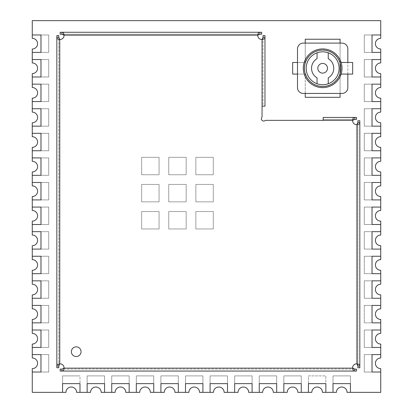 <?xml version="1.0" encoding="UTF-8"?>
<svg xmlns="http://www.w3.org/2000/svg" width="413" height="413" viewBox="0 0 413 413"><rect width="100%" height="100%" fill="white"/><g stroke="black" fill="none" stroke-linecap="round" stroke-linejoin="round"><path stroke-width="0.31" stroke-dasharray="2.06 1.55" d="M48.724 322.847L32.266 322.847L32.266 330.013L48.724 330.013L48.724 347.436L40.98 347.436L40.98 330.013L48.724 330.013L48.724 347.436L32.266 347.436L32.266 344.05A5.323 5.323 0 0 0 37.588 338.722A5.323 5.323 0 0 0 32.266 333.399L32.266 330.013L48.724 330.013L48.719 347.436L32.266 347.436L32.266 354.597M40.98 322.847L40.98 305.424L48.724 305.424L48.724 322.852L40.98 322.847M48.719 322.847L32.266 322.847L32.266 319.461A5.323 5.323 0 0 0 37.588 314.138A5.323 5.323 0 0 0 32.266 308.816L32.266 305.424L48.724 305.424L48.719 322.852L40.975 322.847L40.975 305.424L48.724 305.424L48.719 322.852M48.724 322.852L48.724 305.424L32.266 305.424L32.266 294.877A5.323 5.323 0 0 0 37.588 289.554A5.323 5.323 0 0 0 32.266 284.227L32.266 280.84L48.724 280.84L48.724 298.263L32.266 298.263L48.719 298.263L40.975 298.263L40.975 280.84L48.719 280.84L48.719 298.263L48.719 280.84L32.266 280.84L32.266 270.288A5.323 5.323 0 0 0 37.588 264.965A5.323 5.323 0 0 0 32.266 259.643L32.266 256.256L48.724 256.251L48.724 273.674L32.266 273.674L48.719 273.674L40.975 273.674L40.975 256.251L48.719 256.251L48.719 273.674L48.719 256.251L32.266 256.256M40.98 298.263L40.98 280.84L48.724 280.84L48.724 298.263L40.98 298.263M40.98 273.674L40.98 256.251L48.724 256.251L48.724 273.674L40.98 273.674M40.98 249.091L40.98 231.667L48.724 231.667L48.724 249.091L32.266 249.091L32.266 245.704A5.323 5.323 0 0 0 37.588 240.376A5.323 5.323 0 0 0 32.266 235.054L32.266 231.667L48.724 231.667L48.724 249.091L40.98 249.091M40.98 224.507L40.98 207.078L48.724 207.078L48.724 224.507L32.266 224.507L32.266 221.115A5.323 5.323 0 0 0 37.588 215.792A5.323 5.323 0 0 0 32.266 210.47L32.266 207.083L48.724 207.078L48.724 224.507L40.98 224.507M40.98 199.918L40.98 182.494L48.724 182.494L48.724 199.918L32.266 199.918L32.266 196.531A5.323 5.323 0 0 0 37.588 191.209A5.323 5.323 0 0 0 32.266 185.881L32.266 182.494L48.724 182.494L48.724 199.918L40.98 199.918M48.724 175.329L32.266 175.329L32.266 171.942A5.323 5.323 0 0 0 37.588 166.62A5.323 5.323 0 0 0 32.266 161.297L32.266 157.911L48.724 157.905L48.724 175.334L40.98 175.329L40.98 157.911M40.98 157.905L48.724 157.905L48.724 175.334M40.98 150.745L40.98 133.322L48.724 133.322L48.724 150.745L32.266 150.745L32.266 147.358A5.323 5.323 0 0 0 37.588 142.036A5.323 5.323 0 0 0 32.266 136.708L32.266 133.322L48.724 133.322L48.724 150.745L40.98 150.745M40.98 126.161L40.98 108.733L48.724 108.733L48.724 126.161L32.266 126.161L32.266 122.769A5.323 5.323 0 0 0 37.588 117.447A5.323 5.323 0 0 0 32.266 112.124L32.266 108.738L48.724 108.733L48.724 126.161L40.98 126.161M40.98 101.572L40.98 84.149L48.724 84.149L48.724 101.572L32.266 101.572L32.266 98.186A5.323 5.323 0 0 0 37.588 92.863A5.323 5.323 0 0 0 32.266 87.535L32.266 84.149L48.724 84.149L48.724 101.572L40.98 101.572M40.98 76.988L40.98 59.565L48.724 59.565L48.724 76.988L32.266 76.988L32.266 73.597A5.323 5.323 0 0 0 37.588 68.274A5.323 5.323 0 0 0 32.266 62.952L32.266 59.565L48.724 59.565L48.724 76.988L40.98 76.988M40.98 52.399L40.98 34.976L48.724 34.976L48.724 52.399L32.266 52.399L32.266 49.013A5.323 5.323 0 0 0 37.588 43.69A5.323 5.323 0 0 0 32.266 38.363L32.266 34.976L48.724 34.976L48.724 52.399L40.98 52.399M364.276 372.02L364.276 354.597L364.276 372.02L364.276 354.597L372.025 354.597L372.025 372.02L364.276 372.02L372.02 372.02L372.02 354.597L364.276 354.597L364.276 372.02L380.734 372.02L380.734 368.633A5.323 5.323 0 0 1 375.412 363.311A5.323 5.323 0 0 1 380.734 357.988L380.734 354.602L364.276 354.597L380.734 354.602L380.734 344.05A5.323 5.323 0 0 1 375.412 338.722A5.323 5.323 0 0 1 380.734 333.399L380.734 330.013L364.276 330.013L364.276 347.436L380.734 347.436L364.281 347.436L364.276 330.013L380.734 330.013L380.734 319.461A5.323 5.323 0 0 1 375.412 314.138A5.323 5.323 0 0 1 380.734 308.816L380.734 305.424L364.276 305.424L364.276 322.852L372.02 322.847L372.02 305.424L364.276 305.424L380.734 305.424L380.734 294.877A5.323 5.323 0 0 1 375.412 289.554A5.323 5.323 0 0 1 380.734 284.227L380.734 280.84L364.276 280.84L364.276 298.263L380.734 298.263L364.281 298.263L364.281 280.84L380.734 280.84L380.734 270.288A5.323 5.323 0 0 1 375.412 264.965A5.323 5.323 0 0 1 380.734 259.643L380.734 256.256L364.276 256.251L364.276 273.674L380.734 273.674L364.281 273.674L364.281 256.251L380.734 256.251L380.734 245.704A5.323 5.323 0 0 1 375.412 240.376A5.323 5.323 0 0 1 380.734 235.054L380.734 231.667L364.276 231.667L364.276 249.091L380.734 249.091L364.281 249.091L364.281 231.667L380.734 231.667L380.734 224.502L364.281 224.502M372.02 347.436L372.02 330.013L364.276 330.013L372.025 330.013L372.025 347.436L364.281 347.436L364.276 330.013L364.276 347.436L372.02 347.436M364.276 322.852L364.276 305.424L372.025 305.424L372.025 322.847L364.281 322.852L364.276 305.424L364.281 322.852M372.02 298.263L372.02 280.84L364.276 280.84L364.276 298.263L372.02 298.263M372.02 273.674L372.02 256.251L364.276 256.251L364.276 273.674L372.02 273.674M372.02 249.091L372.02 231.667L364.276 231.667L364.276 249.091L372.02 249.091M372.02 224.507L372.02 207.078L364.276 207.078L364.276 224.507L380.734 224.507L380.734 221.115A5.323 5.323 0 0 1 375.412 215.792A5.323 5.323 0 0 1 380.734 210.47L380.734 207.083L364.276 207.078L364.276 224.507L372.02 224.507M372.02 199.918L372.02 182.494L364.276 182.494L364.276 199.918L380.734 199.918L380.734 196.531A5.323 5.323 0 0 1 375.412 191.209A5.323 5.323 0 0 1 380.734 185.881L380.734 182.494L364.276 182.494L364.276 199.918L372.02 199.918M364.276 175.329L380.734 175.329L380.734 171.942A5.323 5.323 0 0 1 375.412 166.62A5.323 5.323 0 0 1 380.734 161.297L380.734 157.911L364.276 157.905L364.276 175.334L372.02 175.329L372.02 157.911M372.02 157.905L364.276 157.905L364.276 175.334M372.02 150.745L372.02 133.322L364.276 133.322L364.276 150.745L380.734 150.745L380.734 147.358A5.323 5.323 0 0 1 375.412 142.036A5.323 5.323 0 0 1 380.734 136.708L380.734 133.322L364.276 133.322L364.276 150.745L372.02 150.745M372.02 126.161L372.02 108.733L364.276 108.733L364.276 126.161L380.734 126.161L380.734 122.769A5.323 5.323 0 0 1 375.412 117.447A5.323 5.323 0 0 1 380.734 112.124L380.734 108.738L364.276 108.733L364.276 126.161L372.02 126.161M372.02 101.572L372.02 84.149L364.276 84.149L364.276 101.572L380.734 101.572L380.734 98.186A5.323 5.323 0 0 1 375.412 92.863A5.323 5.323 0 0 1 380.734 87.535L380.734 84.149L364.276 84.149L364.276 101.572L372.02 101.572M372.02 76.988L372.02 59.565L364.276 59.565L364.276 76.988L380.734 76.988L380.734 73.597A5.323 5.323 0 0 1 375.412 68.274A5.323 5.323 0 0 1 380.734 62.952L380.734 59.565L364.276 59.565L364.276 76.988L372.02 76.988M372.02 52.399L372.02 34.976L364.276 34.976L364.276 52.399L380.734 52.399L380.734 49.013A5.323 5.323 0 0 1 375.412 43.69A5.323 5.323 0 0 1 380.734 38.363L380.734 34.976L364.276 34.976L364.276 52.399L372.02 52.399M32.266 354.602L48.724 354.597L48.724 372.02L32.266 372.02L32.266 368.633A5.323 5.323 0 0 0 37.588 363.311A5.323 5.323 0 0 0 32.266 357.988L32.266 354.602L48.724 354.597L40.975 354.597L40.975 372.02L40.975 354.597L48.724 354.597L48.724 372.02L32.266 372.02L32.266 392.35L62.564 392.35L62.564 375.892L79.988 375.892L79.988 392.35L87.148 392.35L87.148 375.892L104.572 375.892L104.572 392.35L111.737 392.35L111.737 375.892L129.161 375.892L129.161 392.35L136.321 392.35L136.321 375.892L153.744 375.892L153.744 392.35L160.91 392.35L160.91 375.892L178.333 375.892L178.333 392.35L185.494 392.35L185.494 375.892L202.917 375.892L202.917 392.35L210.083 392.35L210.083 375.892L227.506 375.892L227.506 392.35L234.667 392.35L234.667 375.892L252.09 375.892L252.09 392.35L259.256 392.35L259.256 375.892L276.679 375.892L276.679 392.35L283.839 392.35L283.839 375.892L301.263 375.892L301.263 392.35L308.428 392.35L308.428 375.892L325.852 375.892L325.852 392.35L333.012 392.35L333.012 375.892L350.436 375.892L350.436 392.35L380.734 392.35L380.734 372.02L364.276 372.025M62.564 383.636L79.988 383.636L62.564 383.636L62.564 375.892L79.988 375.892L79.988 392.35L76.601 392.35A5.323 5.323 0 0 0 71.273 387.027A5.323 5.323 0 0 0 65.951 392.35L62.564 392.35L62.564 375.892L79.988 375.892L62.564 375.892L62.564 383.636M48.719 126.156L32.266 126.156L32.266 133.322L48.719 133.322L48.719 150.745L32.266 150.745L32.266 157.911L48.719 157.905L48.719 175.329L32.266 175.329L32.266 182.494L48.719 182.494L48.719 199.918L32.266 199.918L32.266 207.078L48.719 207.078L48.719 224.507L40.975 224.502L40.975 207.078L48.719 207.078L48.719 224.507M48.719 76.983L32.266 76.983L32.266 84.149L48.719 84.149L48.719 101.572L32.266 101.572L32.266 108.733M364.281 76.988L364.281 59.56L372.025 59.56L372.025 76.983L364.281 76.988L364.281 59.56L380.734 59.56L380.734 52.399L364.281 52.399L364.281 34.976L380.734 34.976L380.734 20.65L32.266 20.65L32.266 34.976L48.719 34.976L48.719 52.399L32.266 52.399L32.266 59.56M48.719 224.502L32.266 224.502L32.266 231.667L48.719 231.667L48.719 249.091L32.266 249.091L32.266 256.251M364.281 224.507L364.281 207.078L372.025 207.078L372.025 224.502L364.281 224.507L364.281 207.078L380.734 207.078L380.734 199.918L364.281 199.918L364.281 182.494L380.734 182.494L380.734 175.329L364.281 175.329L364.281 157.905L380.734 157.905L380.734 150.745L364.281 150.745L364.281 133.322L380.734 133.322L380.734 126.156L364.281 126.156M364.281 126.161L364.281 108.733L372.025 108.733L372.025 126.156L364.281 126.161L364.281 108.733L380.734 108.733L380.734 101.572L364.281 101.572L364.281 84.149L380.734 84.149L380.734 76.983L364.281 76.983M186.17 174.751L168.747 174.751L168.747 157.327L186.17 157.327L186.17 174.751L168.747 174.751L168.747 157.327L186.17 157.327L186.17 174.751L186.17 157.327L186.17 174.751L168.747 174.751L168.747 157.327L186.17 157.327L168.747 157.327L168.747 174.751L186.17 174.751M159.067 174.751L141.644 174.751L141.644 157.327L159.067 157.327L159.067 174.751L141.644 174.751L141.644 157.327L159.067 157.327L159.067 174.751L159.067 157.327L159.067 174.751L141.644 174.751L141.644 157.327L159.067 157.327L141.644 157.327L141.644 174.751L159.067 174.751M186.17 201.854L168.747 201.854L168.747 184.43L186.17 184.43L186.17 201.854L168.747 201.854L168.747 184.43L186.17 184.43L186.17 201.854L186.17 184.43L186.17 201.854L168.747 201.854L168.747 184.43L186.17 184.43L168.747 184.43L168.747 201.854L186.17 201.854M159.067 201.854L141.644 201.854L141.644 184.43L159.067 184.43L159.067 201.854L141.644 201.854L141.644 184.43L159.067 184.43L159.067 201.854L159.067 184.43L159.067 201.854L141.644 201.854L141.644 184.43L159.067 184.43L141.644 184.43L141.644 201.854L159.067 201.854M186.17 228.957L168.747 228.957L168.747 211.533L186.17 211.533L186.17 228.957L168.747 228.957L168.747 211.533L186.17 211.533L186.17 228.957L186.17 211.533L186.17 228.957L168.747 228.957L168.747 211.533L186.17 211.533L168.747 211.533L168.747 228.957L186.17 228.957M159.067 228.957L141.644 228.957L141.644 211.533L159.067 211.533L159.067 228.957L141.644 228.957L141.644 211.533L159.067 211.533L159.067 228.957L159.067 211.533L159.067 228.957L141.644 228.957L141.644 211.533L159.067 211.533L141.644 211.533L141.644 228.957L159.067 228.957M213.273 201.854L195.85 201.854L195.85 184.43L213.273 184.43L213.273 201.854L195.85 201.854L195.85 184.43L213.273 184.43L213.273 201.854L213.273 184.43L213.273 201.854L195.85 201.854L195.85 184.43L213.273 184.43L195.85 184.43L195.85 201.854L213.273 201.854M213.273 228.957L195.85 228.957L195.85 211.533L213.273 211.533L213.273 228.957L195.85 228.957L195.85 211.533L213.273 211.533L213.273 228.957L213.273 211.533L213.273 228.957L195.85 228.957L195.85 211.533L213.273 211.533L195.85 211.533L195.85 228.957L213.273 228.957M213.273 174.751L195.85 174.751L195.85 157.327L213.273 157.327L213.273 174.751L195.85 174.751L195.85 157.327L213.273 157.327L213.273 174.751L213.273 157.327L213.273 174.751L195.85 174.751L195.85 157.327L213.273 157.327L195.85 157.327L195.85 174.751L213.273 174.751M32.266 108.738L48.719 108.733L48.719 126.161L40.975 126.156L40.975 108.733L48.719 108.733L48.719 126.161M32.266 59.565L48.719 59.56L48.719 76.988L40.975 76.983L40.975 59.56L48.719 59.56L48.719 76.988M48.724 372.02L40.975 372.02L48.724 372.02L48.724 354.597L48.724 372.02M322.465 392.35A5.323 5.323 0 0 0 317.138 387.027A5.323 5.323 0 0 0 311.815 392.35L308.428 392.35L308.428 375.892L325.852 375.892L325.852 383.636L308.428 383.636L308.428 375.892L325.852 375.892L325.852 392.35L322.46 392.35M350.436 375.892L350.436 383.636L333.012 383.636L333.012 375.892L350.436 375.892L350.436 392.35L347.049 392.35A5.323 5.323 0 0 0 341.727 387.027A5.323 5.323 0 0 0 336.404 392.35L333.012 392.35L333.012 375.892L350.436 375.892L350.436 383.636L333.012 383.636L333.012 375.892L350.436 375.892M364.281 280.84L372.025 280.84L372.025 298.263L364.281 298.263L364.281 280.84M364.281 256.251L372.025 256.251L372.025 273.674L364.281 273.674L364.281 256.251M153.744 375.892L153.744 383.636L136.321 383.636L136.321 375.892L153.744 375.892L153.744 392.35L150.358 392.35A5.323 5.323 0 0 0 145.035 387.027A5.323 5.323 0 0 0 139.713 392.35L136.321 392.35L136.321 375.892L153.744 375.892L153.744 383.636L136.321 383.636L136.321 375.892L153.744 375.892M178.333 375.892L178.333 383.636L160.91 383.636L160.91 375.892L178.333 375.892L178.333 392.35L174.947 392.35A5.323 5.323 0 0 0 169.619 387.027A5.323 5.323 0 0 0 164.297 392.35L160.91 392.35L160.91 375.892L178.333 375.892L178.333 383.636L160.91 383.636L160.91 375.892L178.333 375.892M202.917 375.892L202.917 383.636L185.494 383.636L185.494 375.892L202.917 375.892L202.917 392.35L199.531 392.35A5.323 5.323 0 0 0 194.208 387.027A5.323 5.323 0 0 0 188.886 392.35L185.494 392.35L185.494 375.892L202.917 375.892L202.917 383.636L185.494 383.636L185.494 375.892L202.917 375.892M227.506 375.892L227.506 383.636L210.083 383.636L210.083 375.892L227.506 375.892L227.506 392.35L224.12 392.35A5.323 5.323 0 0 0 218.792 387.027A5.323 5.323 0 0 0 213.469 392.35L210.083 392.35L210.083 375.892L227.506 375.892L227.506 383.636L210.083 383.636L210.083 375.892L227.506 375.892M252.09 375.892L252.09 383.636L234.667 383.636L234.667 375.892L252.09 375.892L252.09 392.35L248.703 392.35A5.323 5.323 0 0 0 243.381 387.027A5.323 5.323 0 0 0 238.058 392.35L234.667 392.35L234.667 375.892L252.09 375.892L252.09 383.636L234.667 383.636L234.667 375.892L252.09 375.892M276.679 375.892L276.679 383.636L259.256 383.636L259.256 375.892L276.679 375.892L276.679 392.35L273.292 392.35A5.323 5.323 0 0 0 267.965 387.027A5.323 5.323 0 0 0 262.642 392.35L259.256 392.35L259.256 375.892L276.679 375.892L276.679 383.636L259.256 383.636L259.256 375.892L276.679 375.892M301.263 375.892L301.263 383.636L283.839 383.636L283.839 375.892L301.263 375.892L301.263 392.35L297.876 392.35A5.323 5.323 0 0 0 292.554 387.027A5.323 5.323 0 0 0 287.231 392.35L283.839 392.35L283.839 375.892L301.263 375.892L301.263 383.636L283.839 383.636L283.839 375.892L301.263 375.892M364.281 34.976L372.025 34.976L372.025 52.399L364.281 52.399L364.281 34.976M364.281 84.149L372.025 84.149L372.025 101.572L364.281 101.572L364.281 84.149M364.281 133.322L372.025 133.322L372.025 150.745L364.281 150.745L364.281 133.322M364.281 157.905L372.025 157.905L372.025 175.329L364.281 175.329L364.281 157.905M364.281 182.494L372.025 182.494L372.025 199.918L364.281 199.918L364.281 182.494M364.281 231.667L372.025 231.667L372.025 249.091L364.281 249.091L364.281 231.667M48.719 347.436L40.975 347.436L40.975 330.013L48.724 330.013L48.719 347.436M48.719 249.091L40.975 249.091L40.975 231.667L48.719 231.667L48.719 249.091M48.719 199.918L40.975 199.918L40.975 182.494L48.719 182.494L48.719 199.918M48.719 175.329L40.975 175.329L40.975 157.905L48.719 157.905L48.719 175.329M129.161 375.892L129.161 383.636L111.737 383.636L111.737 375.892L129.161 375.892L129.161 392.35L125.774 392.35A5.323 5.323 0 0 0 120.446 387.027A5.323 5.323 0 0 0 115.124 392.35L111.737 392.35L111.737 375.892L129.161 375.892L129.161 383.636L111.737 383.636L111.737 375.892L129.161 375.892M104.572 375.892L104.572 383.636L87.148 383.636L87.148 375.892L104.572 375.892L104.572 392.35L101.185 392.35A5.323 5.323 0 0 0 95.862 387.027A5.323 5.323 0 0 0 90.54 392.35L87.148 392.35L87.148 375.892L104.572 375.892L104.572 383.636L87.148 383.636L87.148 375.892L104.572 375.892M48.719 52.399L40.975 52.399L40.975 34.976L48.719 34.976L48.719 52.399M48.719 101.572L40.975 101.572L40.975 84.149L48.719 84.149L48.719 101.572M48.719 150.745L40.975 150.745L40.975 133.322L48.719 133.322L48.719 150.745M322.656 63.437A4.842 4.842 0 0 1 327.499 68.274A4.842 4.842 0 0 1 322.656 73.116A4.842 4.842 0 0 1 317.819 68.274A4.842 4.842 0 0 1 322.656 63.437A4.842 4.842 0 0 0 317.819 68.274A4.842 4.842 0 0 0 322.656 73.116A4.842 4.842 0 0 0 327.499 68.274A4.842 4.842 0 0 0 322.656 63.437M322.656 49.885A18.389 18.389 0 0 1 341.05 68.274A18.389 18.389 0 0 1 322.656 86.668A18.389 18.389 0 0 1 304.267 68.274A18.389 18.389 0 0 1 322.656 49.885A18.389 18.389 0 0 1 341.05 68.274A18.389 18.389 0 0 1 322.656 86.668A18.389 18.389 0 0 1 304.267 68.274A18.389 18.389 0 0 1 322.656 49.885M322.656 48.915A19.359 19.359 0 0 1 342.016 68.274A19.359 19.359 0 0 1 322.656 87.633A19.359 19.359 0 0 1 303.297 68.274A19.359 19.359 0 0 1 322.656 48.915A19.359 19.359 0 0 1 342.016 68.274A19.359 19.359 0 0 1 322.656 87.633A19.359 19.359 0 0 1 303.297 68.274A19.359 19.359 0 0 1 341.123 62.466A19.359 19.359 0 0 1 322.656 87.633A19.359 19.359 0 0 1 303.297 68.274A19.359 19.359 0 0 1 322.656 48.915M322.656 84.732A16.453 16.453 0 0 1 306.203 68.274A16.453 16.453 0 0 1 322.656 51.821A16.453 16.453 0 0 1 339.114 68.274A16.453 16.453 0 0 1 322.656 84.732M341.123 74.082L339.93 74.082L339.93 62.466L341.123 62.466M347.823 62.466L339.93 62.466L339.93 74.082L352.666 74.082L352.666 62.466L339.93 62.466L339.93 74.082L347.823 74.082L347.823 62.466L339.93 62.466L339.93 74.082L347.823 74.082M328.242 52.797A16.453 16.453 0 0 0 317.07 52.797L317.07 58.667A11.115 11.115 0 0 0 317.07 77.881L317.07 83.751A16.453 16.453 0 0 0 328.242 83.751L328.242 77.881A11.115 11.115 0 0 0 328.242 58.667L328.242 52.797A16.453 16.453 0 0 0 317.07 52.797M303.297 93.441L342.016 93.441A5.808 5.808 0 0 0 347.823 87.633L347.823 48.915A5.808 5.808 0 0 0 342.016 43.107L303.297 43.107A5.808 5.808 0 0 0 297.489 48.915L297.489 87.633A5.808 5.808 0 0 0 303.297 93.441M297.489 74.082L305.233 74.082L297.489 74.082L305.233 74.082L305.233 93.441M305.233 43.107L305.233 62.466L305.233 43.107L305.233 62.466L292.652 62.466L292.652 74.082L305.233 74.082L305.233 97.313L340.08 97.313L340.08 39.235L305.233 39.235L305.233 62.466L297.489 62.466M340.08 93.441L340.08 43.107M317.07 83.751A16.453 16.453 0 0 0 328.242 83.751M325.852 383.636L308.428 383.636L308.428 375.892L325.852 375.892L325.852 383.636M76.209 346.853A4.842 4.842 0 0 1 81.051 351.695A4.842 4.842 0 0 1 76.209 356.533A4.842 4.842 0 0 1 71.372 351.695A4.842 4.842 0 0 1 76.209 346.853A4.842 4.842 0 0 0 71.372 351.695A4.842 4.842 0 0 0 76.209 356.533A4.842 4.842 0 0 0 81.051 351.695A4.842 4.842 0 0 0 76.209 346.853M323.183 120.353L265.368 120.353A2.339 2.339 0 0 1 262.059 120.348A2.339 2.339 0 0 1 262.059 117.044L262.059 39.421A3.872 3.872 0 0 1 257.81 35.167L64.01 35.167A3.872 3.872 0 0 1 59.756 39.421L59.756 363.899A3.872 3.872 0 0 1 64.01 368.148L352.671 368.148A3.872 3.872 0 0 1 356.92 363.899L356.92 124.602A3.872 3.872 0 0 1 352.671 120.353L323.183 120.353L323.183 119.383L354.746 119.383M354.746 369.119L61.929 369.119M356.522 369.119L356.522 371.055L60.159 371.055L60.159 369.119L356.522 369.119M58.785 365.975L58.785 37.346M58.785 367.751L56.849 367.751L56.849 35.57L58.785 35.57L58.785 367.751M357.89 122.527L357.89 365.975M357.89 120.751L359.826 120.751L359.826 367.751L357.89 367.751L357.89 120.751M323.183 117.447L356.522 117.447L356.522 119.383L323.183 119.383L323.183 117.447M263.029 37.346L263.029 106.156L262.059 106.156M263.029 35.57L264.965 35.57L264.965 106.156L263.029 106.156L263.029 35.57M61.929 34.202L259.885 34.202M60.159 34.202L60.159 32.266L261.661 32.266L261.661 34.202L60.159 34.202"/><path stroke-width="0.62" d="M40.98 347.436L40.98 330.013L32.266 330.013L32.266 333.399A5.323 5.323 0 0 1 37.588 338.722A5.323 5.323 0 0 1 32.266 344.05L32.266 347.436L40.98 347.436M40.98 322.847L40.98 305.424L32.266 305.424L32.266 308.816A5.323 5.323 0 0 1 37.588 314.138A5.323 5.323 0 0 1 32.266 319.461L32.266 322.847L40.98 322.847M40.98 298.263L40.98 280.84L32.266 280.84L32.266 284.227A5.323 5.323 0 0 1 37.588 289.554A5.323 5.323 0 0 1 32.266 294.877L32.266 298.263L40.98 298.263M40.98 273.674L40.98 256.251L32.266 256.256L32.266 259.643A5.323 5.323 0 0 1 37.588 264.965A5.323 5.323 0 0 1 32.266 270.288L32.266 273.674L40.98 273.674M40.98 249.091L40.98 231.667L32.266 231.667L32.266 235.054A5.323 5.323 0 0 1 37.588 240.376A5.323 5.323 0 0 1 32.266 245.704L32.266 249.091L40.98 249.091M40.98 224.507L40.98 207.078L32.266 207.083L32.266 210.47A5.323 5.323 0 0 1 37.588 215.792A5.323 5.323 0 0 1 32.266 221.115L32.266 224.507L40.98 224.507M40.98 199.918L40.98 182.494L32.266 182.494L32.266 185.881A5.323 5.323 0 0 1 37.588 191.209A5.323 5.323 0 0 1 32.266 196.531L32.266 199.918L40.98 199.918M40.98 175.329L40.98 157.911L32.266 157.911L32.266 161.297A5.323 5.323 0 0 1 37.588 166.62A5.323 5.323 0 0 1 32.266 171.942L32.266 175.329L40.98 175.329M40.98 150.745L40.98 133.322L32.266 133.322L32.266 136.708A5.323 5.323 0 0 1 37.588 142.036A5.323 5.323 0 0 1 32.266 147.358L32.266 150.745L40.98 150.745M40.98 126.161L40.98 108.733L32.266 108.738L32.266 112.124A5.323 5.323 0 0 1 37.588 117.447A5.323 5.323 0 0 1 32.266 122.769L32.266 126.161L40.98 126.161M40.98 101.572L40.98 84.149L32.266 84.149L32.266 87.535A5.323 5.323 0 0 1 37.588 92.863A5.323 5.323 0 0 1 32.266 98.186L32.266 101.572L40.98 101.572M40.98 76.988L40.98 59.565L32.266 59.565L32.266 62.952A5.323 5.323 0 0 1 37.588 68.274A5.323 5.323 0 0 1 32.266 73.597L32.266 76.988L40.98 76.988M40.98 52.399L40.98 34.976L32.266 34.976L32.266 38.363A5.323 5.323 0 0 1 37.588 43.69A5.323 5.323 0 0 1 32.266 49.013L32.266 52.399L40.98 52.399M372.02 372.02L372.02 354.597L380.734 354.602L380.734 357.988A5.323 5.323 0 0 0 375.412 363.311A5.323 5.323 0 0 0 380.734 368.633L380.734 372.02L372.02 372.02M372.02 347.436L372.02 330.013L380.734 330.013L380.734 333.399A5.323 5.323 0 0 0 375.412 338.722A5.323 5.323 0 0 0 380.734 344.05L380.734 347.436L372.02 347.436M372.02 322.847L372.02 305.424L380.734 305.424L380.734 308.816A5.323 5.323 0 0 0 375.412 314.138A5.323 5.323 0 0 0 380.734 319.461L380.734 322.847L372.02 322.847M372.02 298.263L372.02 280.84L380.734 280.84L380.734 284.227A5.323 5.323 0 0 0 375.412 289.554A5.323 5.323 0 0 0 380.734 294.877L380.734 298.263L372.02 298.263M372.02 273.674L372.02 256.251L380.734 256.256L380.734 259.643A5.323 5.323 0 0 0 375.412 264.965A5.323 5.323 0 0 0 380.734 270.288L380.734 273.674L372.02 273.674M372.02 249.091L372.02 231.667L380.734 231.667L380.734 235.054A5.323 5.323 0 0 0 375.412 240.376A5.323 5.323 0 0 0 380.734 245.704L380.734 249.091L372.02 249.091M372.02 224.507L372.02 207.078L380.734 207.083L380.734 210.47A5.323 5.323 0 0 0 375.412 215.792A5.323 5.323 0 0 0 380.734 221.115L380.734 224.507L372.02 224.507M372.02 199.918L372.02 182.494L380.734 182.494L380.734 185.881A5.323 5.323 0 0 0 375.412 191.209A5.323 5.323 0 0 0 380.734 196.531L380.734 199.918L372.02 199.918M372.02 175.329L372.02 157.911L380.734 157.911L380.734 161.297A5.323 5.323 0 0 0 375.412 166.62A5.323 5.323 0 0 0 380.734 171.942L380.734 175.329L372.02 175.329M372.02 150.745L372.02 133.322L380.734 133.322L380.734 136.708A5.323 5.323 0 0 0 375.412 142.036A5.323 5.323 0 0 0 380.734 147.358L380.734 150.745L372.02 150.745M372.02 126.161L372.02 108.733L380.734 108.738L380.734 112.124A5.323 5.323 0 0 0 375.412 117.447A5.323 5.323 0 0 0 380.734 122.769L380.734 126.161L372.02 126.161M372.02 101.572L372.02 84.149L380.734 84.149L380.734 87.535A5.323 5.323 0 0 0 375.412 92.863A5.323 5.323 0 0 0 380.734 98.186L380.734 101.572L372.02 101.572M372.02 76.988L372.02 59.565L380.734 59.565L380.734 62.952A5.323 5.323 0 0 0 375.412 68.274A5.323 5.323 0 0 0 380.734 73.597L380.734 76.988L372.02 76.988M372.02 52.399L372.02 34.976L380.734 34.976L380.734 38.363A5.323 5.323 0 0 0 375.412 43.69A5.323 5.323 0 0 0 380.734 49.013L380.734 52.399L372.02 52.399M32.266 207.078L40.975 207.078L40.975 224.502L32.266 224.502L32.266 231.667L40.975 231.667L40.975 249.091L32.266 249.091L32.266 256.256L40.975 256.251L40.975 273.674L32.266 273.674L32.266 280.84L40.975 280.84L40.975 298.263L32.266 298.263L32.266 305.424L40.975 305.424L40.975 322.847L32.266 322.847L32.266 330.013L40.975 330.013L40.975 347.436L32.266 347.436L32.266 354.602L40.975 354.597L40.975 372.02L32.266 372.02L32.266 392.35L62.564 392.35L62.564 383.636L79.988 383.636L79.988 392.35L87.148 392.35L87.148 383.636L104.572 383.636L104.572 392.35L111.737 392.35L111.737 383.636L129.161 383.636L129.161 392.35L136.321 392.35L136.321 383.636L153.744 383.636L153.744 392.35L160.91 392.35L160.91 383.636L178.333 383.636L178.333 392.35L185.494 392.35L185.494 383.636L202.917 383.636L202.917 392.35L210.083 392.35L210.083 383.636L227.506 383.636L227.506 392.35L234.667 392.35L234.667 383.636L252.09 383.636L252.09 392.35L259.256 392.35L259.256 383.636L276.679 383.636L276.679 392.35L283.839 392.35L283.839 383.636L301.263 383.636L301.263 392.35L308.428 392.35L308.428 383.636L325.852 383.636L325.852 392.35L333.012 392.35L333.012 383.636L350.436 383.636L350.436 392.35L380.734 392.35L380.734 372.02L372.025 372.02L372.025 354.597L380.734 354.602L380.734 347.436L372.025 347.436L372.025 330.013L380.734 330.013L380.734 322.847L372.025 322.847L372.025 305.424L380.734 305.424L380.734 298.263L372.025 298.263L372.025 280.84L380.734 280.84L380.734 273.674L372.025 273.674L372.025 256.251L380.734 256.251L380.734 249.091L372.025 249.091L372.025 231.667L380.734 231.667L380.734 224.502L372.025 224.502L372.025 207.078L380.734 207.078L380.734 199.918L372.025 199.918L372.025 182.494L380.734 182.494L380.734 175.329L372.025 175.329L372.025 157.905L380.734 157.905L380.734 150.745L372.025 150.745L372.025 133.322L380.734 133.322L380.734 126.156L372.025 126.156L372.025 108.733L380.734 108.733L380.734 101.572L372.025 101.572L372.025 84.149L380.734 84.149L380.734 76.983L372.025 76.983L372.025 59.56L380.734 59.56L380.734 52.399L372.025 52.399L372.025 34.976L380.734 34.976L380.734 20.65L32.266 20.65L32.266 34.976L40.975 34.976L40.975 52.399L32.266 52.399L32.266 59.565L40.975 59.565M40.975 59.56L40.975 76.983L32.266 76.983L32.266 84.149L40.975 84.149L40.975 101.572L32.266 101.572L32.266 108.738L40.975 108.733L40.975 126.156L32.266 126.156L32.266 133.322L40.975 133.322L40.975 150.745L32.266 150.745L32.266 157.911L40.975 157.905L40.975 175.329L32.266 175.329L32.266 182.494L40.975 182.494L40.975 199.918L32.266 199.918L32.266 207.083M327.499 68.274A4.842 4.842 0 0 1 322.656 73.116A4.842 4.842 0 0 1 317.819 68.274A4.842 4.842 0 0 1 322.656 63.437A4.842 4.842 0 0 1 327.499 68.274M322.656 48.915A19.359 19.359 0 0 1 342.016 68.274A19.359 19.359 0 0 1 322.656 87.633A19.359 19.359 0 0 1 303.297 68.274A19.359 19.359 0 0 1 322.656 48.915M322.656 50.076A18.198 18.198 0 0 1 340.854 68.274A18.198 18.198 0 0 1 322.656 86.472A18.198 18.198 0 0 1 304.458 68.274A18.198 18.198 0 0 1 322.656 50.076M322.656 84.732A16.453 16.453 0 0 1 306.203 68.274A16.453 16.453 0 0 1 322.656 51.821A16.453 16.453 0 0 1 339.114 68.274A16.453 16.453 0 0 1 322.656 84.732M341.123 74.082L352.666 74.082L352.666 62.466L341.123 62.466M322.656 63.437A4.842 4.842 0 0 0 317.819 68.274A4.842 4.842 0 0 0 322.656 73.116A4.842 4.842 0 0 0 327.499 68.274A4.842 4.842 0 0 0 322.656 63.437A4.842 4.842 0 0 0 317.819 68.274A4.842 4.842 0 0 0 322.656 73.116M347.823 62.466L347.823 48.915A5.808 5.808 0 0 0 342.016 43.107L303.297 43.107A5.808 5.808 0 0 0 297.489 48.915L297.489 87.633A5.808 5.808 0 0 0 303.297 93.441L342.016 93.441A5.808 5.808 0 0 0 347.823 87.633L347.823 74.082M317.07 52.797L317.07 58.667A11.115 11.115 0 0 0 317.07 77.881L317.07 83.751M328.242 83.751L328.242 77.881A11.115 11.115 0 0 0 328.242 58.667L328.242 52.797M297.489 62.466L292.652 62.466L292.652 74.082L297.489 74.082M340.08 43.107L340.08 39.235L305.233 39.235L305.233 43.107M305.233 93.441L305.233 97.313L340.08 97.313L340.08 93.441M40.975 372.02L40.975 354.597L32.266 354.602L32.266 357.988A5.323 5.323 0 0 1 37.588 363.311A5.323 5.323 0 0 1 32.266 368.633L32.266 372.02L40.975 372.02M79.988 383.636L62.564 383.636L62.564 392.35L65.951 392.35A5.323 5.323 0 0 1 71.273 387.027A5.323 5.323 0 0 1 76.601 392.35L79.988 392.35L79.988 383.636M104.572 383.636L87.148 383.636L87.148 392.35L90.54 392.35A5.323 5.323 0 0 1 95.862 387.027A5.323 5.323 0 0 1 101.185 392.35L104.572 392.35L104.572 383.636M129.161 383.636L111.737 383.636L111.737 392.35L115.124 392.35A5.323 5.323 0 0 1 120.446 387.027A5.323 5.323 0 0 1 125.774 392.35L129.161 392.35L129.161 383.636M153.744 383.636L136.321 383.636L136.321 392.35L139.713 392.35A5.323 5.323 0 0 1 145.035 387.027A5.323 5.323 0 0 1 150.358 392.35L153.744 392.35L153.744 383.636M178.333 383.636L160.91 383.636L160.91 392.35L164.297 392.35A5.323 5.323 0 0 1 169.619 387.027A5.323 5.323 0 0 1 174.947 392.35L178.333 392.35L178.333 383.636M202.917 383.636L185.494 383.636L185.494 392.35L188.886 392.35A5.323 5.323 0 0 1 194.208 387.027A5.323 5.323 0 0 1 199.531 392.35L202.917 392.35L202.917 383.636M227.506 383.636L210.083 383.636L210.083 392.35L213.469 392.35A5.323 5.323 0 0 1 218.792 387.027A5.323 5.323 0 0 1 224.12 392.35L227.506 392.35L227.506 383.636M252.09 383.636L234.667 383.636L234.667 392.35L238.058 392.35A5.323 5.323 0 0 1 243.381 387.027A5.323 5.323 0 0 1 248.703 392.35L252.09 392.35L252.09 383.636M276.679 383.636L259.256 383.636L259.256 392.35L262.642 392.35A5.323 5.323 0 0 1 267.965 387.027A5.323 5.323 0 0 1 273.292 392.35L276.679 392.35L276.679 383.636M301.263 383.636L283.839 383.636L283.839 392.35L287.231 392.35A5.323 5.323 0 0 1 292.554 387.027A5.323 5.323 0 0 1 297.876 392.35L301.263 392.35L301.263 383.636M322.46 392.35L325.852 392.35L325.852 383.636L308.428 383.636L308.428 392.35L311.815 392.35A5.323 5.323 0 0 1 317.138 387.027A5.323 5.323 0 0 1 322.465 392.35M350.436 383.636L333.012 383.636L333.012 392.35L336.404 392.35A5.323 5.323 0 0 1 341.727 387.027A5.323 5.323 0 0 1 347.049 392.35L350.436 392.35L350.436 383.636M76.209 356.533A4.842 4.842 0 0 0 81.051 351.695A4.842 4.842 0 0 0 76.209 346.853A4.842 4.842 0 0 0 71.372 351.695A4.842 4.842 0 0 0 76.209 356.533A4.842 4.842 0 0 0 81.051 351.695A4.842 4.842 0 0 0 76.209 346.853A4.842 4.842 0 0 0 71.372 351.695A4.842 4.842 0 0 0 76.209 356.533M60.159 363.879A3.872 3.872 0 0 1 64.01 368.148C63.829 370.234 63.137 371.199 61.929 371.055L60.159 371.055L60.159 369.119L61.929 369.119L64.01 368.148L352.671 368.148A3.872 3.872 0 0 1 356.92 363.899C359.005 364.08 359.971 364.772 359.826 365.975L359.826 122.527C359.976 123.73 359.005 124.421 356.92 124.602A3.872 3.872 0 0 1 352.671 120.353C352.852 118.268 353.543 117.302 354.746 117.447L323.183 117.447L323.183 120.353L265.368 120.353A2.339 2.339 0 0 1 262.059 120.348A2.339 2.339 0 0 1 262.059 117.044L262.059 39.421A3.872 3.872 0 0 1 257.81 35.167C257.991 33.086 258.683 32.121 259.885 32.266L61.929 32.266C63.137 32.116 63.829 33.086 64.01 35.167A3.872 3.872 0 0 1 59.756 39.421C57.675 39.24 56.705 38.548 56.849 37.346L56.849 365.975C56.705 364.772 57.67 364.08 59.756 363.899A3.872 3.872 0 0 1 60.159 363.879M354.746 369.119L356.522 369.119L356.522 371.055L354.746 371.055L354.746 369.119L352.671 368.148C352.852 370.234 353.543 371.204 354.746 371.055L61.929 371.055L61.929 369.119M58.785 365.975L56.849 365.975L56.849 367.751L58.785 367.751L58.785 365.975L59.756 363.899L59.756 39.421L58.785 37.346L58.785 35.57L56.849 35.57L56.849 37.346L58.785 37.346M357.89 122.527L359.826 122.527L359.826 120.751L357.89 120.751L357.89 122.527L356.92 124.602L356.92 363.899L357.89 365.975L357.89 367.751L359.826 367.751L359.826 365.975L357.89 365.975M323.183 120.353L352.671 120.353L354.746 119.383L356.522 119.383L356.522 117.447L354.746 117.447L354.746 119.383M263.029 37.346L262.059 39.421C264.144 39.24 265.115 38.548 264.965 37.346L263.029 37.346L263.029 35.57L264.965 35.57L264.965 106.156L262.059 106.156M61.929 34.202L61.929 32.266L60.159 32.266L60.159 34.202L61.929 34.202L64.01 35.167L257.81 35.167L259.885 34.202L261.661 34.202L261.661 32.266L259.885 32.266L259.885 34.202"/></g></svg>
